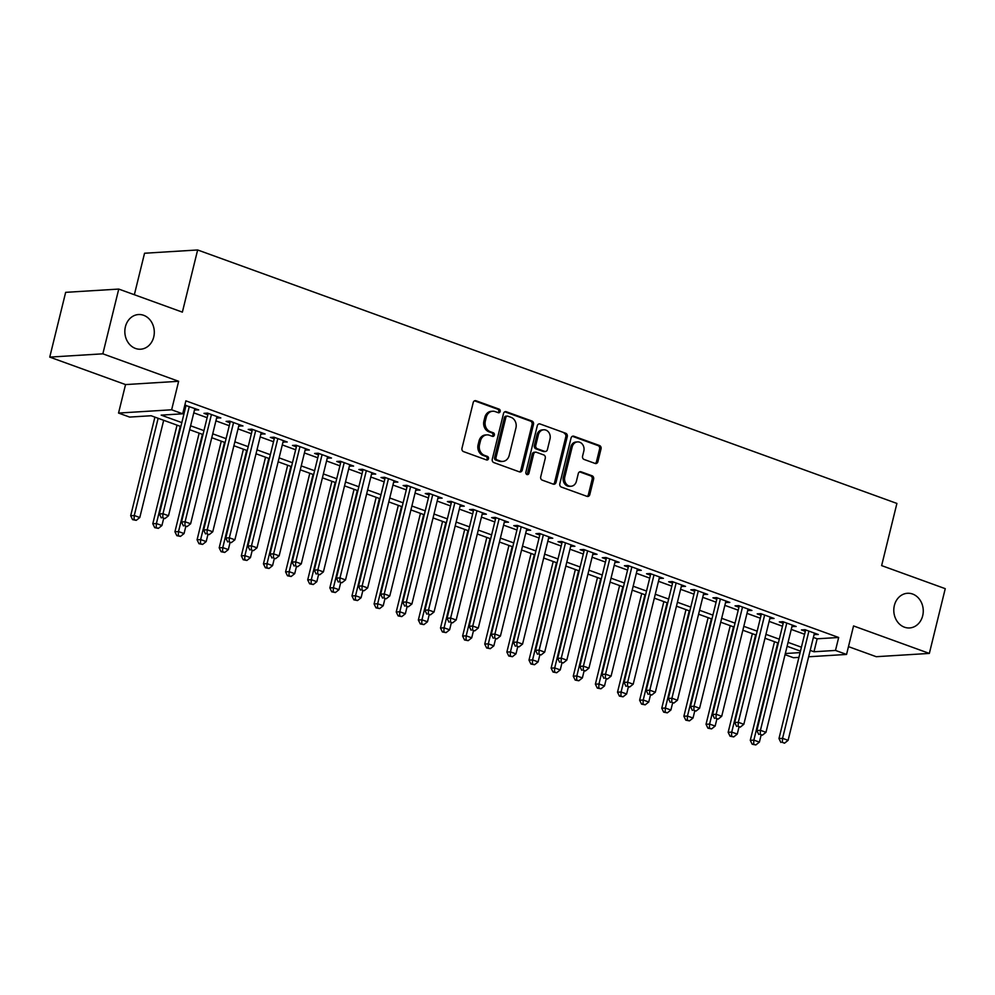 <?xml version="1.0" encoding="UTF-8"?>
<svg xmlns="http://www.w3.org/2000/svg" width="995" height="995" viewBox="0 0 995 995"><rect width="100%" height="100%" fill="white"/><g stroke="black" fill="none" stroke-linecap="round" stroke-linejoin="round"><path stroke-width="1.49" d="M500.174 411.457A1.866 1.58 86.5 0 0 499.092 409.119L476.02 400.761A2.662 2.264 86.5 0 0 473.222 402.515L461.978 448.272A2.662 2.264 86.5 0 0 463.521 451.606L486.605 459.976A1.866 1.58 86.5 0 0 487.475 456.419L484.49 455.337A8.52 7.226 86.5 0 1 479.54 444.678L480.473 440.86A8.52 7.226 86.5 0 1 486.903 434.877A8.52 7.226 86.5 0 1 489.428 435.25L492.413 436.332A1.866 1.58 86.5 0 0 493.284 432.763L490.299 431.681A8.52 7.226 86.5 0 1 485.349 421.034L486.281 417.216A8.52 7.226 86.5 0 1 492.712 411.233A8.52 7.226 86.5 0 1 495.236 411.607L498.221 412.689A1.866 1.58 86.5 0 0 500.174 411.457M498.022 412.614A1.866 1.58 86.5 0 0 497.662 409.206L474.578 400.848A2.662 2.264 86.5 0 0 474.515 400.823M486.406 459.901A1.866 1.58 86.5 0 0 486.045 456.506L483.06 455.424L484.49 455.337M492.214 436.258A1.866 1.58 86.5 0 0 491.853 432.862L488.868 431.78L490.299 431.681M894.368 605.482A17.363 14.726 86.5 0 0 909.604 627.944A17.363 14.726 86.5 0 0 922.688 615.743A17.363 14.726 86.5 0 0 907.465 593.281A17.363 14.726 86.5 0 0 894.368 605.482M125.407 326.746A17.363 14.726 86.5 0 0 140.631 349.208A17.363 14.726 86.5 0 0 153.727 337.006A17.363 14.726 86.5 0 0 138.492 314.544A17.363 14.726 86.5 0 0 125.407 326.746M595.097 463.446A2.662 2.264 86.5 0 0 597.895 461.692L601.042 448.844A2.662 2.264 86.5 0 0 599.5 445.524L573.866 436.233A2.662 2.264 86.5 0 0 571.068 437.987L559.824 483.744A2.662 2.264 86.5 0 0 561.379 487.077L587.013 496.368A2.662 2.264 86.5 0 0 589.799 494.614L593.617 479.105A2.662 2.264 86.5 0 0 592.062 475.772L581.092 471.804A2.662 2.264 86.5 0 0 578.294 473.558L576.416 481.244A7.127 6.045 86.5 0 1 571.043 486.244A7.127 6.045 86.5 0 1 564.787 477.028L572.187 446.904A7.127 6.045 86.5 0 1 577.56 441.904A7.127 6.045 86.5 0 1 583.816 451.121L582.572 456.133A2.662 2.264 86.5 0 0 584.127 459.466L595.097 463.446M813.375 637.434L817.144 638.802L838.673 637.484L835.489 650.432L846.558 654.436L808.624 656.775M118.753 289.072L102.846 353.822L49.75 357.106L65.658 292.343L118.753 289.072L182.371 312.131L197.644 249.969L896.905 503.433L881.632 565.608L945.25 588.667L929.342 653.416L853.548 625.942L846.558 654.436M49.75 357.106L125.544 384.58L178.64 381.296L102.846 353.822M178.64 381.296L171.637 409.791L182.694 413.808L161.178 415.126L181.824 422.614M838.673 637.484L185.878 400.848L182.694 413.808M533.494 424.367A2.662 2.264 86.5 0 0 531.939 421.034L506.318 411.743A2.662 2.264 86.5 0 0 503.52 413.497L492.276 459.267A2.662 2.264 86.5 0 0 493.831 462.588L519.452 471.879A2.662 2.264 86.5 0 0 522.251 470.125L533.494 424.367L532.064 424.455A2.662 2.264 86.5 0 0 530.509 421.121L504.875 411.83A2.662 2.264 86.5 0 0 504.813 411.806M540.086 423.982L565.72 433.273A2.662 2.264 86.5 0 1 567.274 436.606L556.031 482.376A2.662 2.264 86.5 0 1 553.232 484.13L542.263 480.15A2.662 2.264 86.5 0 1 540.72 476.816L545.272 458.26A2.662 2.264 86.5 0 0 543.73 454.926L536.454 452.29A2.662 2.264 86.5 0 0 533.656 454.043L528.905 473.371A1.866 1.58 86.5 0 1 525.87 472.264L537.3 425.736A2.662 2.264 86.5 0 1 540.086 423.982L565.72 433.273M848.474 646.626L876.247 656.7L929.342 653.416M194.498 409.915L198.714 409.915L184.834 405.139M216.624 417.925L220.84 417.937L207.569 413.124L203.975 413.348L207.843 414.753M238.75 425.947L242.967 425.959L229.696 421.146L226.101 421.37L229.982 422.775M260.877 433.969L265.093 433.982L251.822 429.168L248.228 429.392L252.108 430.798M283.015 441.991L287.232 442.004L273.948 437.191L270.366 437.414L274.234 438.807M305.142 450.014L309.358 450.026L296.075 445.213L292.493 445.437L296.361 446.83M327.268 458.036L331.484 458.048L318.201 453.235L314.619 453.446L318.487 454.852M349.394 466.058L353.611 466.07L340.34 461.257L336.745 461.469L340.626 462.874M371.521 474.08L375.737 474.08L362.466 469.279L358.872 469.491L362.752 470.896M393.659 482.102L397.863 482.102L384.592 477.289L381.01 477.513L384.878 478.918M415.786 490.125L420.002 490.125L406.719 485.311L403.137 485.535L407.005 486.941M437.912 498.147L442.128 498.147L428.845 493.333L425.263 493.557L429.131 494.963M460.038 506.169L464.255 506.169L450.984 501.356L447.389 501.579L451.257 502.985M482.165 514.191L486.381 514.191L473.11 509.378L469.516 509.602L473.396 511.007M504.291 522.201L508.507 522.213L495.236 517.4L491.642 517.624L495.522 519.029M526.43 530.223L530.646 530.236L517.363 525.422L513.781 525.646L517.649 527.051M548.556 538.245L552.772 538.258L539.489 533.444L535.907 533.668L539.775 535.074M570.682 546.267L574.899 546.28L561.615 541.467L558.033 541.69L561.901 543.083M592.809 554.29L597.025 554.302L583.754 549.489L580.16 549.713L584.028 551.106M614.935 562.312L619.151 562.324L605.88 557.511L602.286 557.722L606.166 559.128M637.061 570.334L641.278 570.346L628.007 565.533L624.412 565.745L628.293 567.15M659.2 578.356L663.416 578.356L650.133 573.555L646.551 573.767L650.419 575.172M681.326 586.378L685.543 586.378L672.259 581.565L668.677 581.789L672.545 583.194M703.453 594.401L707.669 594.401L694.386 589.587L690.804 589.811L694.672 591.217M725.579 602.423L729.795 602.423L716.524 597.609L712.93 597.833L716.81 599.239M747.705 610.445L751.921 610.445L738.651 605.632L735.056 605.856L738.937 607.261M769.844 618.467L774.06 618.467L760.777 613.654L757.195 613.878L761.063 615.283M791.97 626.477L796.187 626.489L782.903 621.676L779.321 621.9L783.189 623.305M183.826 409.231L184.995 409.666M193.776 412.838L207.134 417.689M215.903 420.86L229.26 425.711M238.029 428.882L251.387 433.721M260.168 436.904L273.513 441.743M282.294 444.927L295.639 449.765M304.42 452.949L317.766 457.787M326.547 460.971L339.904 465.809M348.673 468.993L362.031 473.831M370.799 477.015L384.157 481.854M392.938 485.038L406.283 489.876M415.064 493.06L428.41 497.898M437.191 501.082L450.536 505.92M459.317 509.104L472.675 513.942M481.443 517.114L494.801 521.965M503.569 525.136L516.927 529.987M525.708 533.158L539.054 537.996M547.835 541.18L561.18 546.019M569.961 549.203L583.319 554.041M592.087 557.225L605.445 562.063M614.213 565.247L627.571 570.085M636.352 573.269L649.698 578.107M658.479 581.291L671.824 586.13M680.605 589.314L693.95 594.152M702.731 597.336L716.089 602.174M724.857 605.358L738.215 610.196M746.984 613.38L760.342 618.218M769.123 621.39L782.468 626.241M791.249 629.412L804.594 634.263M184.548 406.296L185.717 406.731M814.097 634.499L818.313 634.511L805.03 629.698L801.448 629.922L805.316 631.327M197.644 249.969L144.549 253.24L134.35 294.731M798.923 657.384L793.463 657.72L785.043 654.66M180.854 426.532L151.128 415.748L129.611 417.079L118.542 413.062L171.637 409.791M125.544 384.58L118.542 413.062M810.191 650.394L813.972 651.762L835.489 650.432M190.592 425.798L203.95 430.636M212.719 433.82L226.076 438.658M234.857 441.842L248.203 446.68M256.984 449.864L270.329 454.703M279.11 457.874L292.455 462.725M301.236 465.896L314.594 470.747M323.363 473.918L336.72 478.757M345.489 481.941L358.847 486.779M367.628 489.963L380.973 494.801M389.754 497.985L403.099 502.823M411.88 506.007L425.238 510.845M434.007 514.029L447.364 518.868M456.133 522.052L469.491 526.89M478.272 530.074L491.617 534.912M500.398 538.096L513.743 542.934M522.524 546.118L535.87 550.956M544.651 554.14L558.008 558.979M566.777 562.15L580.135 567.001M588.903 570.172L602.261 575.023M611.042 578.194L624.387 583.033M633.168 586.217L646.514 591.055M655.295 594.239L668.64 599.077M677.421 602.261L690.779 607.099M699.547 610.283L712.905 615.121M721.673 618.305L735.031 623.144M743.812 626.328L757.158 631.166M765.939 634.35L779.284 639.188M788.065 642.372L801.423 647.21M800.453 651.116L787.107 646.277M778.326 643.093L764.981 638.255M756.2 635.084L742.842 630.233M734.074 627.061L720.716 622.211M711.947 619.039L698.589 614.201M689.809 611.017L676.463 606.179M667.682 602.995L654.337 598.157M645.556 594.973L632.211 590.135M623.43 586.951L610.072 582.112M601.303 578.928L587.946 574.09M579.177 570.906L565.819 566.068M557.038 562.884L543.693 558.046M534.912 554.862L521.567 550.024M512.786 546.84L499.428 542.001M490.659 538.817L477.301 533.979M468.533 530.808L455.175 525.957M446.394 522.785L433.049 517.935M424.268 514.763L410.923 509.925M402.142 506.741L388.796 501.903M380.015 498.719L366.657 493.881M357.889 490.697L344.531 485.858M335.763 482.674L322.405 477.836M313.624 474.652L300.279 469.814M291.498 466.63L278.152 461.792M269.371 458.608L256.013 453.77M247.245 450.586L233.887 445.748M225.119 442.564L211.761 437.725M202.98 434.541L189.635 429.703M785.329 653.528L800.092 652.608M817.144 638.802L813.972 651.762M195.119 410.139L195.468 408.746M217.258 418.161L217.594 416.756M239.385 426.183L239.72 424.778M261.511 434.206L261.859 432.8M283.637 442.228L283.985 440.822M305.763 450.237L306.112 448.844M327.902 458.26L328.238 456.867M350.029 466.282L350.364 464.889M372.155 474.304L372.491 472.911M394.281 482.326L394.629 480.933M416.407 490.348L416.756 488.955M438.534 498.371L438.882 496.978M460.673 506.393L461.008 505M482.799 514.415L483.135 513.022M504.925 522.437L505.273 521.032M527.051 530.459L527.4 529.054M549.178 538.482L549.526 537.076M571.304 546.504L571.652 545.098M593.443 554.513L593.779 553.12M615.569 562.536L615.905 561.143M637.696 570.558L638.044 569.165M659.822 578.58L660.17 577.187M681.948 586.602L682.296 585.209M704.087 594.624L704.423 593.231M726.213 602.647L726.549 601.254M748.339 610.669L748.675 609.276M770.466 618.691L770.814 617.298M792.592 626.713L792.94 625.308M814.718 634.735L815.067 633.33M492.712 411.233L491.269 411.321A8.52 7.226 86.5 0 0 484.851 417.303L486.281 417.216M488.868 431.78A8.52 7.226 86.5 0 1 483.906 421.121L484.851 417.303M486.903 434.877L485.46 434.964A8.52 7.226 86.5 0 0 479.043 440.947L480.473 440.86M483.06 455.424A8.52 7.226 86.5 0 1 478.097 444.765L479.043 440.947M519.514 471.904A2.662 2.264 86.5 0 0 520.82 470.212L532.064 424.455M507.836 416.171A1.866 1.58 86.5 0 0 505.87 417.39L496.007 457.563A1.866 1.58 86.5 0 0 497.09 459.901L500.236 461.046A8.52 7.226 86.5 0 0 502.761 461.406A8.52 7.226 86.5 0 0 509.191 455.424L515.932 427.962A8.52 7.226 86.5 0 0 510.982 417.303L507.836 416.171M507.276 416.084L505.846 416.171A1.866 1.58 86.5 0 0 504.44 417.49L505.87 417.39M502.761 461.406L501.331 461.493A8.52 7.226 86.5 0 1 498.806 461.133L495.659 459.988A1.866 1.58 86.5 0 1 494.565 457.65L504.44 417.49M553.295 484.142A2.662 2.264 86.5 0 0 554.588 482.463L565.832 436.693A2.662 2.264 86.5 0 0 564.289 433.36M535.658 452.178L534.228 452.265A2.662 2.264 86.5 0 0 532.213 454.13L527.474 473.458L528.905 473.371M526.765 474.515A1.866 1.58 86.5 0 0 527.474 473.458M549.999 438.994A7.127 6.045 86.5 0 0 543.755 429.778A7.127 6.045 86.5 0 0 538.382 434.79L535.77 445.399A2.662 2.264 86.5 0 0 537.325 448.733L544.601 451.369A2.662 2.264 86.5 0 0 547.399 449.616L549.999 438.994M543.755 429.778L542.325 429.877A7.127 6.045 86.5 0 0 536.952 434.877L538.382 434.79M545.384 451.481L543.954 451.568A2.662 2.264 86.5 0 1 543.17 451.456L535.895 448.82A2.662 2.264 86.5 0 1 534.34 445.486L536.952 434.877M577.56 441.904L576.13 441.991A7.127 6.045 86.5 0 0 570.757 446.991L572.187 446.904M571.043 486.244L569.6 486.331A7.127 6.045 86.5 0 1 563.357 477.115L570.757 446.991M587.075 496.393A2.662 2.264 86.5 0 0 588.368 494.702L592.174 479.192A2.662 2.264 86.5 0 0 590.632 475.859L579.662 471.891A2.662 2.264 86.5 0 0 579.6 471.866M595.159 463.459A2.662 2.264 86.5 0 0 596.453 461.779L599.612 448.932A2.662 2.264 86.5 0 0 598.057 445.611L572.436 436.32A2.662 2.264 86.5 0 0 572.374 436.295M154.909 417.116L130.681 515.733L134.263 515.51L139.797 517.524L163.677 420.3M158.143 418.298L134.263 515.51L134.026 519.552L132.584 519.639L136.24 520.348L134.026 519.552M139.797 517.524L136.24 520.348M132.584 519.639L130.681 515.733M186.065 405.326L159.387 513.967L162.969 513.743L189.311 406.507M162.72 517.773L164.934 518.582L162.72 517.773L162.969 513.743L168.503 515.746L194.846 408.51M159.387 513.967L161.29 517.873M164.934 518.582L168.503 515.746M177.035 425.139L152.807 523.756L156.402 523.532L161.924 525.534L163.615 518.669M180.282 426.32L156.402 523.532L156.153 527.574L154.722 527.661L158.367 528.37L156.153 527.574M161.924 525.534L158.367 528.37M154.722 527.661L152.807 523.756M199.162 433.161L174.933 531.778L178.528 531.554L184.063 533.556L185.742 526.678M202.408 434.342L178.528 531.554L178.279 535.596L176.849 535.683L180.493 536.392L178.279 535.596M184.063 533.556L180.493 536.392M176.849 535.683L174.933 531.778M221.288 441.183L197.072 539.8L200.654 539.576L206.189 541.578L207.88 534.701M224.534 442.352L200.654 539.576L200.405 543.618L198.975 543.705L202.619 544.414L200.405 543.618M206.189 541.578L202.619 544.414M198.975 543.705L197.072 539.8M243.414 449.205L219.198 547.822L222.78 547.598L228.315 549.601L230.007 542.723M246.66 450.374L222.78 547.598L222.544 551.628L221.101 551.727L224.758 552.436L222.544 551.628M228.315 549.601L224.758 552.436M221.101 551.727L219.198 547.822M208.191 413.348L181.513 521.989L185.095 521.766L211.437 414.529M184.859 525.795L187.06 526.604L184.859 525.795L185.095 521.766L190.63 523.768L216.972 416.532M181.513 521.989L183.416 525.895M187.06 526.604L190.63 523.768M230.318 421.37L203.639 530.012L207.221 529.788L233.564 422.552M206.985 533.817L209.199 534.626L206.985 533.817L207.221 529.788L212.756 531.79L239.099 424.554M203.639 530.012L205.542 533.905M209.199 534.626L212.756 531.79M252.444 429.392L225.766 538.034L229.347 537.81L255.69 430.574M229.111 541.84L231.325 542.648L229.111 541.84L229.347 537.81L234.882 539.812L261.225 432.576M225.766 538.034L227.681 541.927M231.325 542.648L234.882 539.812M274.583 437.414L247.892 546.056L251.486 545.832L277.816 438.596M251.237 549.862L253.451 550.67L251.237 549.862L251.486 545.832L257.008 547.835L283.351 440.598M247.892 546.056L249.807 549.949M253.451 550.67L257.008 547.835M265.541 457.227L241.325 555.844L244.907 555.62L250.441 557.623L252.133 550.745M268.787 458.396L244.907 555.62L244.67 559.65L243.228 559.75L246.884 560.459L244.67 559.65M250.441 557.623L246.884 560.459M243.228 559.75L241.325 555.844M296.709 445.437L270.018 554.066L273.613 553.854L299.955 446.618M273.364 557.884L275.578 558.692L273.364 557.884L273.613 553.854L279.147 555.857L305.477 448.621M270.018 554.066L271.933 557.971M275.578 558.692L279.147 555.857M287.679 465.25L263.451 563.866L267.046 563.643L272.568 565.645L274.259 558.767M290.913 466.419L267.046 563.643L266.797 567.672L265.366 567.759L269.011 568.481L266.797 567.672M272.568 565.645L269.011 568.481M265.366 567.759L263.451 563.866M318.835 453.459L292.157 562.088L295.739 561.876L322.081 454.64M295.49 565.906L297.704 566.715L295.49 565.906L295.739 561.876L301.274 563.879L327.616 456.643M292.157 562.088L294.06 565.993M297.704 566.715L301.274 563.879M309.806 473.272L285.577 571.889L289.172 571.665L294.707 573.667L296.386 566.789M313.052 474.441L289.172 571.665L288.923 575.695L287.493 575.782L291.137 576.503L288.923 575.695M294.707 573.667L291.137 576.503M287.493 575.782L285.577 571.889M340.962 461.481L314.283 570.11L317.865 569.886L344.208 462.65M317.629 573.928L319.843 574.724L317.629 573.928L317.865 569.886L323.4 571.901L349.742 464.665M314.283 570.11L316.186 574.015M319.843 574.724L323.4 571.901M331.932 481.294L307.704 579.911L311.298 579.687L316.833 581.689L318.524 574.812M335.178 482.463L311.298 579.687L311.049 583.717L309.619 583.804L313.263 584.525L311.049 583.717M316.833 581.689L313.263 584.525M309.619 583.804L307.704 579.911M363.088 469.503L336.409 578.132L339.991 577.908L366.334 470.672M339.755 581.951L341.969 582.747L339.755 581.951L339.991 577.908L345.526 579.923L371.869 472.687M336.409 578.132L338.312 582.038M341.969 582.747L345.526 579.923M354.058 489.304L329.842 587.921L333.424 587.709L338.959 589.712L340.651 582.834M357.304 490.485L333.424 587.709L333.176 591.739L331.745 591.826L335.39 592.547L333.176 591.739M338.959 589.712L335.39 592.547M331.745 591.826L329.842 587.921M385.214 477.525L358.536 586.154L362.13 585.931L388.46 478.694M361.881 589.973L364.095 590.769L361.881 589.973L362.13 585.931L367.652 587.946L393.995 480.709M358.536 586.154L360.451 590.06M364.095 590.769L367.652 587.946M376.185 497.326L351.969 595.943L355.551 595.731L361.085 597.734L362.777 590.856M379.431 498.507L355.551 595.731L355.315 599.761L353.872 599.848L357.528 600.557L355.315 599.761M361.085 597.734L357.528 600.557M353.872 599.848L351.969 595.943M407.353 485.548L380.662 594.177L384.257 593.953L410.599 486.717M384.008 597.995L386.222 598.791L384.008 597.995L384.257 593.953L389.791 595.955L416.121 488.719M380.662 594.177L382.577 598.082M386.222 598.791L389.791 595.955M398.323 505.348L374.095 603.965L377.677 603.741L383.212 605.756L384.903 598.878M401.557 506.53L377.677 603.741L377.441 607.783L375.998 607.87L379.655 608.579L377.441 607.783M383.212 605.756L379.655 608.579M375.998 607.87L374.095 603.965M429.479 493.57L402.788 602.199L406.383 601.975L432.726 494.739M406.134 606.017L408.348 606.813L406.134 606.017L406.383 601.975L411.918 603.977L438.248 496.741M402.788 602.199L404.704 606.104M408.348 606.813L411.918 603.977M420.45 513.37L396.221 611.987L399.816 611.763L405.338 613.778L407.03 606.9M423.696 514.552L399.816 611.763L399.567 615.805L398.137 615.893L401.781 616.601L399.567 615.805M405.338 613.778L401.781 616.601M398.137 615.893L396.221 611.987M451.606 501.592L424.927 610.221L428.509 609.997L454.852 502.761M428.26 614.039L430.474 614.835L428.26 614.039L428.509 609.997L434.044 612L460.387 504.763M424.927 610.221L426.83 614.126M430.474 614.835L434.044 612M473.732 509.602L447.053 618.243L450.635 618.019L476.978 510.783M450.399 622.049L452.613 622.858L450.399 622.049L450.635 618.019L456.17 620.022L482.513 512.786M447.053 618.243L448.956 622.149M452.613 622.858L456.17 620.022M495.858 517.624L469.18 626.265L472.762 626.042L499.104 518.805M472.525 630.071L474.739 630.88L472.525 630.071L472.762 626.042L478.296 628.044L504.639 520.808M469.18 626.265L471.083 630.171M474.739 630.88L478.296 628.044M442.576 521.392L418.348 620.009L421.942 619.785L427.477 621.8L429.156 614.922M445.822 522.574L421.942 619.785L421.693 623.828L420.263 623.915L423.907 624.624L421.693 623.828M427.477 621.8L423.907 624.624M420.263 623.915L418.348 620.009M464.702 529.415L440.486 628.032L444.068 627.808L449.603 629.81L451.295 622.932M467.948 530.596L444.068 627.808L443.82 631.85L442.389 631.937L446.034 632.646L443.82 631.85M449.603 629.81L446.034 632.646M442.389 631.937L440.486 628.032M486.829 537.437L462.613 636.054L466.195 635.83L471.729 637.832L473.421 630.954M490.075 538.618L466.195 635.83L465.958 639.872L464.516 639.959L468.16 640.668L465.958 639.872M471.729 637.832L468.16 640.668M464.516 639.959L462.613 636.054M517.997 525.646L491.306 634.288L494.901 634.064L521.231 526.828M494.652 638.093L496.866 638.902L494.652 638.093L494.901 634.064L500.423 636.066L526.765 528.83M491.306 634.288L493.221 638.181M496.866 638.902L500.423 636.066M508.955 545.459L484.739 644.076L488.321 643.852L493.856 645.854L495.547 638.977M512.201 546.628L488.321 643.852L488.085 647.894L486.642 647.981L490.299 648.69L488.085 647.894M493.856 645.854L490.299 648.69M486.642 647.981L484.739 644.076M540.123 533.668L513.432 642.31L517.027 642.086L543.369 534.85M516.778 646.116L518.992 646.924L516.778 646.116L517.027 642.086L522.562 644.088L548.892 536.852M513.432 642.31L515.348 646.203M518.992 646.924L522.562 644.088M531.094 553.481L506.865 652.098L510.447 651.874L515.982 653.877L517.674 646.999M534.327 554.65L510.447 651.874L510.211 655.904L508.781 656.004L512.425 656.712L510.211 655.904M515.982 653.877L512.425 656.712M508.781 656.004L506.865 652.098M562.25 541.69L535.571 650.332L539.153 650.108L565.496 542.872M538.904 654.138L541.118 654.946L538.904 654.138L539.153 650.108L544.688 652.111L571.03 544.874M535.571 650.332L537.474 654.225M541.118 654.946L544.688 652.111M553.22 561.503L528.992 660.12L532.586 659.896L538.108 661.899L539.8 655.021M556.466 562.672L532.586 659.896L532.337 663.926L530.907 664.026L534.551 664.735L532.337 663.926M538.108 661.899L534.551 664.735M530.907 664.026L528.992 660.12M584.376 549.713L557.697 658.342L561.279 658.13L587.622 550.894M561.043 662.16L563.245 662.968L561.043 662.16L561.279 658.13L566.814 660.133L593.157 552.897M557.697 658.342L559.6 662.247M563.245 662.968L566.814 660.133M575.346 569.526L551.118 668.143L554.712 667.919L560.247 669.921L561.926 663.043M578.592 570.695L554.712 667.919L554.464 671.948L553.033 672.035L556.678 672.757L554.464 671.948M560.247 669.921L556.678 672.757M553.033 672.035L551.118 668.143M606.502 557.735L579.824 666.364L583.406 666.153L609.748 558.916M583.169 670.182L585.383 670.978L583.169 670.182L583.406 666.153L588.94 668.155L615.283 560.919M579.824 666.364L581.727 670.269M585.383 670.978L588.94 668.155M597.473 577.548L573.257 676.165L576.839 675.941L582.373 677.943L584.065 671.065M600.719 578.717L576.839 675.941L576.59 679.971L575.16 680.058L578.804 680.779L576.59 679.971M582.373 677.943L578.804 680.779M575.16 680.058L573.257 676.165M628.629 565.757L601.95 674.386L605.545 674.162L631.875 566.926M605.296 678.204L607.51 679L605.296 678.204L605.545 674.162L611.067 676.177L637.409 568.941M601.95 674.386L603.865 678.291M607.51 679L611.067 676.177M619.599 585.57L595.383 684.174L598.965 683.963L604.5 685.965L606.191 679.087M622.845 586.739L598.965 683.963L598.729 687.993L597.286 688.08L600.943 688.801L598.729 687.993M604.5 685.965L600.943 688.801M597.286 688.08L595.383 684.174M650.767 573.779L624.076 682.408L627.671 682.184L654.001 574.948M627.422 686.227L629.636 687.023L627.422 686.227L627.671 682.184L633.193 684.199L659.536 576.963M624.076 682.408L625.992 686.314M629.636 687.023L633.193 684.199M641.725 593.58L617.509 692.197L621.091 691.985L626.626 693.988L628.318 687.11M644.971 594.761L621.091 691.985L620.855 696.015L619.412 696.102L623.069 696.823L620.855 696.015M626.626 693.988L623.069 696.823M619.412 696.102L617.509 692.197M672.894 581.801L646.203 690.43L649.797 690.207L676.14 582.971M649.548 694.249L651.762 695.045L649.548 694.249L649.797 690.207L655.332 692.221L681.662 584.985M646.203 690.43L648.118 694.336M651.762 695.045L655.332 692.221M663.864 601.602L639.636 700.219L643.23 700.007L648.752 702.01L650.444 695.132M667.11 602.783L643.23 700.007L642.981 704.037L641.551 704.124L645.195 704.833L642.981 704.037M648.752 702.01L645.195 704.833M641.551 704.124L639.636 700.219M685.99 609.624L661.762 708.241L665.356 708.017L670.891 710.032L672.57 703.154M689.236 610.806L665.356 708.017L665.108 712.059L663.677 712.146L667.322 712.855L665.108 712.059M670.891 710.032L667.322 712.855M663.677 712.146L661.762 708.241M708.117 617.646L683.888 716.263L687.483 716.039L693.018 718.054L694.709 711.176M711.363 618.828L687.483 716.039L687.234 720.082L685.804 720.169L689.448 720.877L687.234 720.082M693.018 718.054L689.448 720.877M685.804 720.169L683.888 716.263M695.02 589.824L668.341 698.453L671.923 698.229L698.266 590.993M671.675 702.271L673.889 703.067L671.675 702.271L671.923 698.229L677.458 700.231L703.801 592.995M668.341 698.453L670.244 702.358M673.889 703.067L677.458 700.231M717.146 597.846L690.468 706.475L694.05 706.251L720.392 599.015M693.813 710.293L696.027 711.089L693.813 710.293L694.05 706.251L699.584 708.253L725.927 601.017M690.468 706.475L692.371 710.38M696.027 711.089L699.584 708.253M739.273 605.868L712.594 714.497L716.176 714.273L742.519 607.037M715.94 718.315L718.154 719.111L715.94 718.315L716.176 714.273L721.711 716.276L748.053 609.039M712.594 714.497L714.497 718.402M718.154 719.111L721.711 716.276M730.243 625.668L706.027 724.285L709.609 724.061L715.144 726.076L716.835 719.198M733.489 626.85L709.609 724.061L709.36 728.104L707.93 728.191L711.574 728.9L709.36 728.104M715.144 726.076L711.574 728.9M707.93 728.191L706.027 724.285M761.411 613.878L734.72 722.519L738.315 722.295L764.645 615.059M738.066 726.325L740.28 727.134L738.066 726.325L738.315 722.295L743.837 724.298L770.18 617.062M734.72 722.519L736.636 726.425M740.28 727.134L743.837 724.298M752.369 633.691L728.153 732.308L731.735 732.084L737.27 734.086L738.962 727.208M755.615 634.872L731.735 732.084L731.499 736.126L730.056 736.213L733.713 736.922L731.499 736.126M737.27 734.086L733.713 736.922M730.056 736.213L728.153 732.308M783.538 621.9L756.847 730.541L760.441 730.318L786.784 623.081M760.192 734.347L762.406 735.156L760.192 734.347L760.441 730.318L765.976 732.32L792.306 625.084M756.847 730.541L758.762 734.447M762.406 735.156L765.976 732.32M774.508 641.713L750.28 740.33L753.862 740.106L759.396 742.108L761.088 735.23M777.742 642.894L753.862 740.106L753.625 744.148L752.183 744.235L755.839 744.944L753.625 744.148M759.396 742.108L755.839 744.944M752.183 744.235L750.28 740.33M805.664 629.922L778.973 738.564L782.567 738.34L808.91 631.104M782.319 742.369L784.533 743.178L782.319 742.369L782.567 738.34L788.102 740.342L814.445 633.106M778.973 738.564L780.888 742.457M784.533 743.178L788.102 740.342M497.662 409.206L499.092 409.119M486.045 456.506L487.475 456.419M491.853 432.862L493.284 432.763M483.906 421.121L485.349 421.034M478.097 444.765L479.54 444.678M474.578 400.848L476.02 400.761M520.82 470.212L522.251 470.125M504.875 411.83L506.318 411.743M530.509 421.121L531.939 421.034M494.565 457.65L496.007 457.563M495.659 459.988L497.09 459.901M498.806 461.133L500.236 461.046M565.832 436.693L567.274 436.606M554.588 482.463L556.031 482.376M532.213 454.13L533.656 454.043M534.34 445.486L535.77 445.399M535.895 448.82L537.325 448.733M543.17 451.456L544.601 451.369M563.357 477.115L564.787 477.028M579.662 471.891L581.092 471.804M590.632 475.859L592.062 475.772M592.174 479.192L593.617 479.105M588.368 494.702L589.799 494.614M572.436 436.32L573.866 436.233M598.057 445.611L599.5 445.524M599.612 448.932L601.042 448.844M596.453 461.779L597.895 461.692"/></g></svg>
